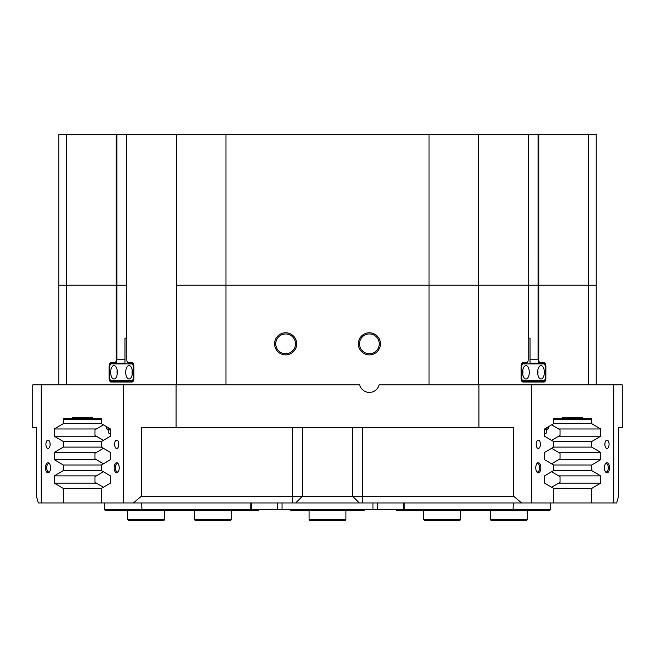 <?xml version="1.0" encoding="UTF-8"?>
<svg xmlns="http://www.w3.org/2000/svg" width="655" height="655" viewBox="0 0 655 655"><rect width="100%" height="100%" fill="white"/><g stroke="black" fill="none" stroke-linecap="round" stroke-linejoin="round"><path stroke-width="0.98" d="M259.143 509.647L257.996 510.482L105.447 510.482L104.301 509.647L104.301 502.95M103.416 440.357L94.959 435.403L94.959 429.795L103.416 424.841M103.416 463.805L94.959 458.852L94.959 453.244L103.416 448.29M103.416 487.255L94.959 482.301L94.959 476.693L103.416 471.739M104.301 509.647L277.695 509.647L277.695 502.95M141.652 502.95L141.955 510.482M377.305 502.95L377.305 509.647L550.699 509.647L549.553 510.482L397.004 510.482L395.857 509.647M513.045 510.482L513.348 502.95M550.699 502.95L550.699 509.647M551.584 471.739L560.041 476.693L560.041 482.301L551.584 487.255M551.584 448.29L560.041 453.244L560.041 458.852L551.584 463.805M551.584 424.841L560.041 429.795L560.041 435.403L551.584 440.357M364.851 509.647L364.016 510.482L290.984 510.482L290.149 509.647M530.018 363.926L530.018 338.136L528.2 338.136M126.8 338.136L124.982 338.136L124.982 363.926M117.335 372.302A6.697 3.349 -90 0 0 113.986 365.605A6.697 3.349 -90 0 0 110.638 372.302A6.697 3.349 -90 0 0 113.986 379.008A6.697 3.349 -90 0 0 117.335 372.302M117.18 370.263A6.697 3.349 -90 0 0 117.024 372.302A6.697 3.349 -90 0 0 117.18 374.341M132.408 372.302A6.697 3.349 -90 0 0 129.06 365.605A6.697 3.349 -90 0 0 125.711 372.302A6.697 3.349 -90 0 0 129.06 379.008A6.697 3.349 -90 0 0 132.408 372.302M132.253 370.263A6.697 3.349 -90 0 0 132.097 372.302A6.697 3.349 -90 0 0 132.253 374.341M109.803 365.605L109.803 379.008L110.638 380.678L132.408 380.678L133.252 379.008L133.252 365.605L132.408 363.926L110.638 363.926L109.803 365.605M133.456 380.678L132.408 380.678M133.874 365.605L133.252 365.605M133.252 379.008L133.874 379.008M132.408 363.926L133.456 363.926M529.289 372.302A6.697 3.349 90 0 0 525.94 365.605A6.697 3.349 90 0 0 522.592 372.302A6.697 3.349 90 0 0 525.94 379.008A6.697 3.349 90 0 0 529.289 372.302M522.747 374.341A6.697 3.349 90 0 0 522.903 372.302A6.697 3.349 90 0 0 522.747 370.263M544.362 372.302A6.697 3.349 90 0 0 541.014 365.605A6.697 3.349 90 0 0 537.665 372.302A6.697 3.349 90 0 0 541.014 379.008A6.697 3.349 90 0 0 544.362 372.302M537.821 374.341A6.697 3.349 90 0 0 537.976 372.302A6.697 3.349 90 0 0 537.821 370.263M521.126 379.008L521.748 379.008L522.592 380.678L544.362 380.678L545.197 379.008L545.197 365.605L544.362 363.926L522.592 363.926L521.748 365.605L521.748 379.008M521.748 365.605L521.126 365.605M522.592 380.678L521.544 380.678M521.544 363.926L522.592 363.926M275.747 343.834A9.882 9.882 0 0 1 285.629 333.952A9.882 9.882 0 0 1 295.511 343.834A9.882 9.882 0 0 1 285.629 353.716A9.882 9.882 0 0 1 275.747 343.834M359.489 343.834A9.882 9.882 0 0 1 369.371 333.952A9.882 9.882 0 0 1 379.253 343.834A9.882 9.882 0 0 1 369.371 353.716A9.882 9.882 0 0 1 359.489 343.834M119.226 467.776A5.068 2.53 -90 0 0 118.162 463.642A5.068 2.53 -90 0 0 115.534 463.273A5.068 2.53 -90 0 0 114.166 467.776A5.068 2.53 -90 0 0 115.534 472.271A5.068 2.53 -90 0 0 118.162 471.911A5.068 2.53 -90 0 0 119.226 467.776M118.416 464.051A4.184 2.096 -90 0 0 117.458 463.584A4.184 2.096 -90 0 0 115.362 467.776A4.184 2.096 -90 0 0 117.458 471.96A4.184 2.096 -90 0 0 118.416 471.502M50.558 467.776A5.068 2.53 -90 0 0 49.485 463.642A5.068 2.53 -90 0 0 46.857 463.273A5.068 2.53 -90 0 0 45.49 467.776A5.068 2.53 -90 0 0 46.857 472.271A5.068 2.53 -90 0 0 49.485 471.911A5.068 2.53 -90 0 0 50.558 467.776M49.739 464.051A4.184 2.096 -90 0 0 48.789 463.584A4.184 2.096 -90 0 0 46.693 467.776A4.184 2.096 -90 0 0 48.789 471.96A4.184 2.096 -90 0 0 49.739 471.502M609.51 467.776A5.068 2.53 90 0 0 608.143 463.273A5.068 2.53 90 0 0 605.515 463.642A5.068 2.53 90 0 0 604.442 467.776A5.068 2.53 90 0 0 605.515 471.911A5.068 2.53 90 0 0 608.143 472.271A5.068 2.53 90 0 0 609.51 467.776M605.261 471.502A4.184 2.096 90 0 0 606.211 471.96A4.184 2.096 90 0 0 608.307 467.776A4.184 2.096 90 0 0 606.211 463.584A4.184 2.096 90 0 0 605.261 464.051M540.833 467.776A5.068 2.53 90 0 0 539.466 463.273A5.068 2.53 90 0 0 536.838 463.642A5.068 2.53 90 0 0 535.774 467.776A5.068 2.53 90 0 0 536.838 471.911A5.068 2.53 90 0 0 539.466 472.271A5.068 2.53 90 0 0 540.833 467.776M536.584 471.502A4.184 2.096 90 0 0 537.542 471.96A4.184 2.096 90 0 0 539.638 467.776A4.184 2.096 90 0 0 537.542 463.584A4.184 2.096 90 0 0 536.584 464.051M540.4 444.327A4.184 2.096 90 0 0 538.304 440.135A4.184 2.096 90 0 0 536.208 444.327A4.184 2.096 90 0 0 538.304 448.511A4.184 2.096 90 0 0 540.4 444.327M609.068 444.327A4.184 2.096 90 0 0 606.972 440.135A4.184 2.096 90 0 0 604.884 444.327A4.184 2.096 90 0 0 606.972 448.511A4.184 2.096 90 0 0 609.068 444.327M118.792 444.327A4.184 2.096 -90 0 0 116.696 440.135A4.184 2.096 -90 0 0 114.6 444.327A4.184 2.096 -90 0 0 116.696 448.511A4.184 2.096 -90 0 0 118.792 444.327M50.116 444.327A4.184 2.096 -90 0 0 48.028 440.135A4.184 2.096 -90 0 0 45.932 444.327A4.184 2.096 -90 0 0 48.028 448.511A4.184 2.096 -90 0 0 50.116 444.327M513.667 496.253L521.601 502.95L123.517 502.95L123.517 384.87L176.064 384.87L176.064 427.576L141.333 427.576L141.333 496.253L513.667 496.253L513.667 427.576L176.064 427.576M359.317 502.95L352.619 496.253L352.619 427.576L352.619 496.253M302.381 427.576L302.381 496.253L295.683 502.95L302.381 496.253M58.778 384.87L58.778 285.212L116.934 285.212L116.934 359.742A3.349 1.678 90 0 1 115.264 363.091L111.489 363.091A3.349 1.678 -90 0 0 109.901 365.408M545.099 365.408A3.349 1.678 90 0 0 543.511 363.091L539.736 363.091A3.349 1.678 -90 0 1 538.066 359.742L538.066 285.212L596.222 285.212L596.222 384.87M380.432 343.834A11.061 11.061 0 0 0 369.371 332.773A11.061 11.061 0 0 0 358.31 343.834A11.061 11.061 0 0 0 369.371 354.887A11.061 11.061 0 0 0 380.432 343.834M296.69 343.834A11.061 11.061 0 0 0 285.629 332.773A11.061 11.061 0 0 0 274.568 343.834A11.061 11.061 0 0 0 285.629 354.887A11.061 11.061 0 0 0 296.69 343.834M553.59 447.103L553.59 441.544L591.694 441.544L591.694 447.103L553.59 447.103L544.592 452.425L544.592 459.679L553.59 464.993L591.694 464.993L591.694 470.552L553.59 470.552L553.59 464.993M553.59 441.544L544.592 436.23L544.592 428.976L553.59 423.654L553.59 419.372A1.007 0.499 -90 0 1 554.089 418.365L591.187 418.365A1.007 0.499 -90 0 1 591.694 419.372L591.694 423.654L600.684 428.976L600.684 436.23L591.694 441.544M101.41 488.442L101.41 502.95L63.306 502.95L63.306 488.442L101.41 488.442L110.408 483.128L110.408 475.874L101.41 470.552L63.306 470.552L63.306 464.993L101.41 464.993L101.41 470.552M101.41 441.544L101.41 447.103L63.306 447.103L63.306 441.544L101.41 441.544L110.408 436.23L110.408 428.976L101.41 423.654L63.306 423.654L63.306 419.372A1.007 0.499 90 0 1 63.813 418.365L100.911 418.365A1.007 0.499 90 0 1 101.41 419.372L101.41 423.654M101.41 464.993L110.408 459.679L110.408 452.425L101.41 447.103M96.367 428.976L54.316 428.976L54.316 436.23L63.306 441.544M63.306 423.654L54.316 428.976M96.367 452.425L54.316 452.425L54.316 459.679L63.306 464.993M63.306 447.103L54.316 452.425M96.367 475.874L54.316 475.874L54.316 483.128L63.306 488.442M63.306 470.552L54.316 475.874M121.208 363.091A3.349 1.678 -90 0 0 120.102 363.926M120.102 380.678A3.349 1.678 -90 0 0 121.208 381.513M533.792 381.513A3.349 1.678 90 0 0 534.898 380.678M534.898 363.926A3.349 1.678 90 0 0 533.792 363.091M553.59 502.95L553.59 488.442L591.694 488.442L591.694 502.95L521.601 502.95M126.8 134.463L126.8 285.212L58.778 285.212L58.778 134.463L596.222 134.463L596.222 285.212L538.754 285.212L538.754 359.742A2.849 1.425 90 0 0 540.178 362.592L543.945 362.592A3.856 1.924 -90 0 1 545.869 366.44L545.869 378.164A3.856 1.924 -90 0 1 543.945 382.021L523.009 382.021A3.856 1.924 -90 0 1 521.896 381.308A3.856 1.924 -90 0 1 521.077 378.164L521.077 366.44A3.856 1.924 -90 0 1 521.896 363.296A3.856 1.924 -90 0 1 523.009 362.592L526.776 362.592A2.849 1.425 90 0 0 527.594 362.068A2.849 1.425 90 0 0 528.2 359.742L528.2 285.212L478.355 285.212L528.2 285.212L528.2 134.463M176.645 384.87L176.645 285.212L478.355 285.212L176.645 285.212L176.645 134.463M538.754 134.463L538.754 285.212L528.2 285.212L528.348 134.463M616.691 502.95L613.792 502.95L613.792 384.87L622.25 384.87L622.25 427.576L618.525 427.576L618.525 496.253L616.691 502.95M478.936 427.576L478.936 384.87L531.483 384.87L531.483 502.95M133.399 502.95L141.333 496.253M36.475 496.253L36.475 427.576L32.75 427.576L32.75 384.87L41.208 384.87L41.208 502.95L38.309 502.95L36.475 496.253M591.694 464.993L600.684 459.679L600.684 452.425L591.694 447.103M591.694 488.442L600.684 483.128L600.684 475.874L591.694 470.552M613.792 502.95L591.694 502.95M613.792 384.87L531.483 384.87M553.59 470.552L544.592 475.874L544.592 483.128L553.59 488.442M562.588 417.53L582.688 417.53L562.588 417.53L562.588 418.365M582.688 417.53L582.688 418.365M72.312 417.53L92.412 417.53L72.312 417.53L72.312 418.365M92.412 417.53L92.412 418.365M123.517 502.95L101.41 502.95M123.517 384.87L41.208 384.87M63.306 502.95L41.208 502.95M553.59 423.654L591.694 423.654M126.652 338.136L126.8 285.212L126.8 359.742A2.849 1.425 -90 0 0 127.406 362.068A2.849 1.425 -90 0 0 128.224 362.592L131.991 362.592A3.856 1.924 90 0 1 133.104 363.296A3.856 1.924 90 0 1 133.923 366.44L133.923 378.164A3.856 1.924 90 0 1 133.104 381.308A3.856 1.924 90 0 1 131.991 382.021L111.055 382.021A3.856 1.924 90 0 1 109.131 378.164L109.131 366.44A3.856 1.924 90 0 1 111.055 362.592L114.822 362.592A2.849 1.425 -90 0 0 116.246 359.742L116.246 134.463M478.936 384.87L379.106 384.87A10.046 10.046 0 0 1 359.644 384.87L176.064 384.87M558.633 475.874L600.684 475.874M558.633 483.128L600.684 483.128M558.633 452.425L600.684 452.425M558.633 459.679L600.684 459.679M558.633 428.976L600.684 428.976M558.633 436.23L600.684 436.23M96.367 436.23L54.316 436.23M96.367 459.679L54.316 459.679M96.367 483.128L54.316 483.128M109.901 379.204A3.349 1.678 -90 0 0 111.489 381.513L132.425 381.513A3.349 1.678 -90 0 0 133.252 381.087M133.252 363.525A3.349 1.678 -90 0 0 132.425 363.091L128.658 363.091A3.349 1.678 90 0 1 127.692 362.477A3.349 1.678 90 0 1 127.545 362.248M124.982 363.091L115.264 363.091L114.822 362.592M521.748 381.087A3.349 1.678 90 0 0 522.575 381.513L543.511 381.513A3.349 1.678 90 0 0 545.099 379.204M540.178 362.592L539.736 363.091L530.018 363.091M527.455 362.248A3.349 1.678 -90 0 1 527.308 362.477A3.349 1.678 -90 0 1 526.342 363.091L522.575 363.091A3.349 1.678 90 0 0 521.748 363.525M377.305 509.647L277.695 509.647M546.81 429.926L546.81 431.768L545.975 433.438L544.592 433.438M110.408 433.438L109.025 433.438L108.19 431.768L108.19 429.926M108.231 427.69L107.395 427.944L107.174 427.068M108.149 427.944L107.395 427.944M547.842 427.052L547.547 428.018L546.745 427.707M527.242 519.702L526.399 520.537L491.225 520.537L490.39 519.702L527.242 519.702L527.242 510.482M460.514 519.702L459.679 520.537L424.505 520.537L423.67 519.702L460.514 519.702L460.514 510.482M327.418 520.537L309.913 520.537L309.078 519.702L345.922 519.702L345.922 510.482L345.922 519.702L345.087 520.537L327.418 520.537M231.33 519.702L230.494 520.537L195.321 520.537L194.486 519.702L231.33 519.702L231.33 510.482M164.61 519.702L163.775 520.537L128.601 520.537L127.758 519.702L164.61 519.702L164.61 510.482M538.066 134.463L538.066 285.212L528.348 285.212L528.348 338.136M126.652 134.463L126.652 285.212L116.934 285.212L116.934 134.463M101.41 419.372L63.306 419.372M429.033 384.87L429.033 134.463M225.967 134.463L225.967 384.87M591.694 419.372L553.59 419.372M362.665 427.576L362.665 502.95M292.335 502.95L292.335 427.576M66.401 134.463L66.401 384.87M478.355 134.463L478.355 384.87M588.599 384.87L588.599 134.463M116.246 359.742L124.982 359.742M530.018 359.742L538.754 359.742M111.489 363.091L111.055 362.592M109.803 366.44L109.131 366.44M109.803 378.164L109.131 378.164M111.489 381.513L111.055 382.021M132.425 381.513L131.991 382.021M132.425 363.091L131.991 362.592M128.658 363.091L128.224 362.592M526.342 363.091L526.776 362.592M522.575 363.091L523.009 362.592M522.575 381.513L523.009 382.021M543.511 381.513L543.945 382.021M545.197 378.164L545.869 378.164M545.197 366.44L545.869 366.44M543.511 363.091L543.945 362.592M403.562 509.647L403.562 502.95M372.949 509.647L372.949 502.95M282.051 502.95L282.051 509.647M251.438 502.95L251.438 509.647M106.413 426.618A2.767 1.384 -90 0 0 107.027 429.033A2.767 1.384 -90 0 0 108.992 428.141M109.5 428.444A3.185 1.588 90 0 1 108.157 429.926A3.185 1.588 90 0 1 107.273 429.377M546.008 428.141A2.767 1.384 90 0 0 547.858 429.172A2.767 1.384 90 0 0 548.587 426.618M547.596 429.541A3.185 1.588 -90 0 1 546.843 429.926A3.185 1.588 -90 0 1 545.5 428.444M530.018 381.513L530.018 380.678M124.982 381.513L124.982 380.678M127.406 362.068L127.692 362.477M527.594 362.068L527.308 362.477M404.233 509.647L404.233 502.95M250.767 502.95L250.767 509.647M106.364 426.585L107.052 429.279L108.157 429.926L110.408 429.926M544.592 429.926L547.801 429.459L548.636 426.585M490.39 519.702L490.39 510.482M423.67 519.702L423.67 510.482M309.078 519.702L309.078 510.482M194.486 519.702L194.486 510.482M127.758 519.702L127.758 510.482"/></g></svg>
